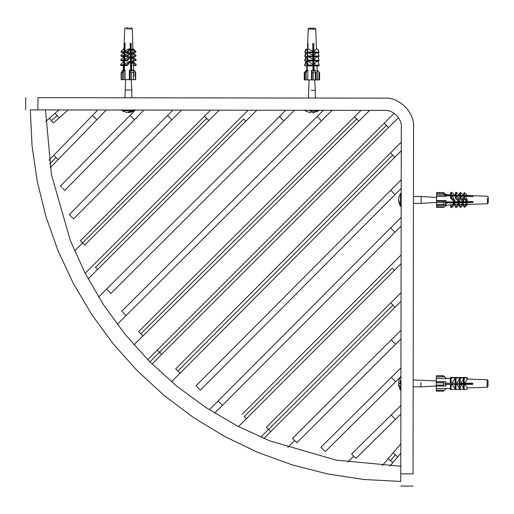 <?xml version="1.0" encoding="UTF-8"?>
<svg xmlns="http://www.w3.org/2000/svg" width="514" height="514" viewBox="0 0 514 514"><rect width="100%" height="100%" fill="white"/><g stroke="black" fill="none" stroke-linecap="round" stroke-linejoin="round"><path stroke-width="0.77" d="M30.307 109.912L37.907 109.912C22.166 109.887 22.166 109.887 37.907 109.912L384.838 110.414C392.985 109.688 402.032 118.76 401.286 126.907L400.785 473.837C400.759 489.579 400.759 489.579 400.785 473.837L400.772 481.438L364.111 479.517L327.816 473.992L292.248 464.907L257.745 452.359L224.657 436.47L193.29 417.387L163.96 395.305L136.962 370.433L112.945 343.519L91.646 314.395L73.277 283.349L58.005 250.665L45.971 216.657L37.297 181.641L32.061 145.944L30.307 109.912M45.515 109.919L51.439 174.625L70.424 240.809L85.151 273.249L103.353 304.526L124.87 334.094L149.452 361.445L176.72 386.117L206.223 407.743L237.455 426.055L269.863 440.896L336.04 460.107L400.791 466.237M124.266 97.776L132.503 97.788L124.266 97.776M307.757 98.045L315.994 98.052L307.757 98.045M400.785 473.837L413.044 473.85C413.018 489.598 413.018 489.598 413.044 473.85L413.545 126.926C414.849 112.714 399.07 96.889 384.857 98.155L37.927 97.654C22.186 97.628 22.186 97.628 37.927 97.654L37.907 109.912L34.078 109.912M384.857 98.155C399.07 96.889 414.849 112.714 413.545 126.926M444.398 390.28L436.302 390.267L436.302 391.154L443.441 391.167L445.882 388.802L445.882 388.449L436.309 388.706L436.309 385.898M436.302 391.16L443.441 391.167M444.983 384.395L445.837 384.395L445.889 385.918L444.404 386.02L443.447 385.134L443.454 382.84L444.411 381.818L445.895 381.716L445.837 383.245L472.707 383.213L472.707 384.356L464.855 384.369L467.008 387.498L467.001 389.368L464.187 389.573L464.2 384.414L461.045 384.369L463.326 387.646L463.32 389.361L460.261 389.586L460.268 384.427L456.753 384.376L459.253 387.839L459.253 389.349L455.976 389.593L455.982 384.433L451.89 384.382L454.742 388.083L454.742 389.329L451.131 389.593L451.138 384.433L444.983 384.388M444.411 381.818L436.315 381.806L436.315 382.827L443.454 382.84M444.404 386.02L436.309 386.008L444.404 386.02M445.837 384.395L444.983 384.453L444.983 383.309L445.837 383.245M443.447 385.134L436.315 385.121L436.315 382.827M445.85 378.143L443.466 375.715L436.328 375.708L443.46 375.721L445.766 378.143M443.46 375.882L436.328 375.708M436.315 385.121L436.309 386.008M436.328 375.869L436.322 376.897L444.417 376.903M488.024 386.239L488.037 380.701M488.03 382.801L488.03 383.817M461.045 383.707L472.707 383.759L461.045 383.823M445.85 378.227L450.373 378.394M454.755 378.555L455.192 378.567M467.014 378.998L472.713 379.21L467.014 379.081M472.7 387.768L487.099 387.286L487.111 379.737L472.713 379.293M455.192 378.651L454.755 378.632M450.373 378.477L445.901 378.31M445.901 378.388L445.901 378.741L436.322 378.452L436.315 381.696L445.895 381.716M451.144 383.29L451.151 378.131L450.373 378.079L450.373 377.366L454.755 377.867L454.755 379.114L451.896 383.232M459.272 377.578L455.192 377.385L455.192 378.073L459.272 377.578L459.265 379.396L456.753 383.232M462.536 377.629L463.339 377.899L459.477 378.066L459.477 377.398L463.339 377.578L463.332 379.621L461.052 383.2M466.339 377.629L467.02 377.906L463.525 378.066L463.525 377.417L467.02 377.584L467.014 379.775L464.862 383.219M445.882 388.661L450.36 388.513M454.742 388.366L455.179 388.353M467.001 387.954L472.7 387.755M451.151 378.131L454.755 377.584L450.373 377.366M444.983 384.299L459.259 384.318M450.367 383.238L450.373 378.079L453.978 377.816M451.89 384.382L451.138 384.433M463.339 377.578L459.477 377.398M458.475 377.835L455.989 378.131L455.982 383.283M455.989 378.131L455.192 378.073L455.186 383.232M456.753 384.376L455.982 384.433M459.259 384.189L463.326 384.324M464.187 384.318L464.078 383.765M466.326 383.932L467.008 384.209L465.369 384.331L472.707 384.344M467.02 377.584L463.525 377.417M460.281 378.124L460.268 383.283M459.471 383.226L459.477 378.066L462.536 377.841M461.045 384.369L460.268 384.427M463.326 383.881L461.688 384.324L466.326 384.164M464.206 378.111L464.2 383.271M463.519 383.226L463.525 378.066L466.339 377.861M464.855 384.369L464.2 384.414M467.008 383.887L467.008 384.331M453.978 377.636L454.755 377.584M455.192 377.385L458.475 377.629M451.131 389.593L450.354 389.541L450.367 384.382M455.186 384.376L455.179 389.535L455.976 389.593M460.261 389.586L459.458 389.528L459.465 384.376M464.187 389.573L463.506 389.528L463.519 384.369M436.322 378.452L436.322 376.897M436.302 390.267L436.309 388.706M444.462 205.227L446.152 205.542L443.826 207.328L436.572 207.322M444.661 206.834L436.572 206.827L436.572 207.2M444.668 205.028L443.71 204.649L443.71 202.638L444.674 201.34L446.158 200.627L446.101 201.989L445.246 202.407L445.246 203.409L446.101 202.998L446.152 204.315L444.205 205.15L436.572 205.137L436.572 205.491L451.208 205.002L454.235 203.351L455.006 203.865L455.006 204.469L451.395 207.784L450.624 207.136L454.235 203.82L454.235 203.351M444.674 201.34L436.579 201.327L436.579 202.632L443.71 202.638M443.71 204.649L436.572 204.643L436.579 202.632M443.723 193.791L436.592 193.784L436.592 192.673L436.592 193.046L436.592 192.673L443.723 192.686L446.165 194.363L446.113 195.057L445.259 194.305L445.252 194.857L446.113 195.609L446.165 196.393L443.723 193.791L443.845 192.564L436.592 192.551M436.592 193.784L436.585 195.082L444.681 195.095M436.572 204.643L436.572 205.015M488.294 202.131L488.294 197.119L487.375 196.232L465.652 195.442L465.131 195.744L472.976 195.995L472.976 196.547L465.131 196.297L467.277 199.875L467.277 200.775L464.47 198.186L463.782 198.751L466.59 201.347L467.277 200.775M488.294 200.389L488.294 201.873M488.3 197.222L488.3 198.712M445.542 195.108L450.637 195.275L451.414 194.626L452.166 195.32L455.455 195.429L456.252 194.767L457.023 195.481L459.741 195.564L460.544 194.902L461.321 195.616L463.789 195.699L464.47 195.134L465.131 195.744M456.021 195.089L452.166 195.32M460.281 195.243L457.023 195.481M464.315 195.391L461.321 195.616M464.47 198.186L464.47 195.686L463.789 196.252L461.321 196.175L463.596 199.946L463.596 200.775L460.538 197.954L459.734 198.616L462.793 201.443L463.596 200.775M460.538 197.954L460.544 195.455L459.741 196.123L457.023 196.033L459.529 200.113L459.522 200.846L456.252 197.819L455.455 198.481L455.455 195.982L452.166 195.879L455.012 201.006L451.408 197.678L450.637 198.327L454.235 201.655L455.012 201.006M452.166 195.879L451.414 195.185L450.637 195.828L446.126 195.68M446.165 196.393L436.585 196.451L436.579 200.576L446.158 200.627M446.107 201.951L472.97 201.533L472.97 202.542L445.246 202.972M454.543 204.887L456.008 204.842L458.726 203.409L459.522 203.91L459.522 204.643L456.239 207.662L455.443 206.994L455.443 204.501M459.722 206.872L459.728 204.373C460.043 205.002 461.058 204.681 462.786 203.403L463.589 203.891L463.589 204.726L460.525 207.54L459.722 206.872L462.786 204.058L462.786 203.403M463.776 206.75L463.776 204.257C464.065 204.842 465.003 204.566 466.59 203.422L467.271 203.827L467.271 204.733L464.45 207.322L463.776 206.75L466.59 204.167L466.59 203.422M472.97 201.533L472.97 202.169M446.113 195.057L445.477 195.057M461.957 196.207L464.348 196.213M472.976 196.226L465.755 196.316M450.637 195.828L450.637 198.327M451.414 195.185L451.408 197.678M450.637 195.275L450.643 192.776L451.421 192.133L451.414 194.626M451.421 192.133L455.019 195.461M453.676 201.835L453.078 202.387M455.012 202.387L454.826 201.816M458.424 201.764L457.736 202.394M459.522 202.394L458.726 201.482L458.726 203.024M462.645 201.694L461.88 202.4M463.589 202.4L462.793 201.559M467.271 202.407L466.59 201.668L465.793 202.407M456.252 197.819L456.252 195.32L455.455 195.982M456.252 194.767L456.259 192.275L459.535 195.301M455.455 195.429L455.462 192.93L456.259 192.275M454.235 202.895L454.235 201.321M452.474 202.387L453.065 201.848M451.922 202.381L452.204 201.861M457.023 196.033L456.252 195.32M450.624 204.643L450.624 207.136M459.741 196.123L459.734 198.616M460.544 194.902L460.544 192.403L463.602 195.365M459.741 195.564L459.741 193.071L460.544 192.403M457.139 202.394L457.813 201.771M456.58 202.387L456.907 201.784M461.321 196.175L460.544 195.455M463.789 196.252L463.782 198.751M464.47 195.134L464.476 192.634L467.284 195.23L467.284 196.136M463.789 195.699L463.795 193.2L464.476 192.634M462.786 202.4L462.793 201.694M461.276 202.4L462.028 201.706M460.717 202.394L461.09 201.719M465.131 196.297L464.47 195.686M466.59 202.407L466.59 201.668M465.189 202.4L466.018 201.642M464.63 202.4L465.048 201.661M467.207 201.623L466.956 201.97M455.455 198.481L458.726 201.507L459.522 200.846M454.235 203.82L455.006 204.469M455.443 206.994L458.726 203.981L459.522 204.643M458.726 203.409L458.726 203.981M462.786 204.058L463.589 204.726M466.59 204.167L467.271 204.733M445.31 202.375L472.97 202.413M445.246 202.998L446.101 202.998M436.585 196.451L436.585 195.082M436.579 201.327L436.579 200.576M436.572 206.827L436.572 205.452M317.536 70.354L319.599 72.75L319.592 79.933M318.943 71.838L318.931 79.933L319.547 79.933L317.446 79.927L317.196 70.354M316.001 71.831L315.384 72.789L313.199 72.789L311.992 71.831L311.535 70.341L313.007 70.399L312.73 43.529L313.823 43.529L313.893 51.381L316.328 49.235L318.115 49.235L319.027 52.049L314.112 52.042L313.906 52.724L313.932 55.191L316.47 52.916L318.108 52.916L319.098 55.975L314.183 55.968L313.945 56.771L313.97 59.489L316.63 56.983L318.07 56.983L319.136 60.266L314.221 60.26L313.983 61.05L314.015 64.346L316.817 61.494L318.005 61.5L319.181 65.105L314.26 65.098L314.035 65.876L314.08 71.26L314.099 70.399L315.538 70.347L316.046 72.133L316.033 79.927M311.992 71.831L311.979 79.921L313.187 79.921L313.199 72.789M314.099 70.399L314.362 71.26L313.27 71.253L313.007 70.399M315.384 72.789L315.371 79.927L313.187 79.921M304.988 72.776L304.975 79.914L304.262 79.908L304.879 79.914L304.262 79.908L304.275 72.776L306.299 70.334L306.729 70.386L305.914 71.247L307.61 70.341L304.988 72.776L304.23 72.725L304.217 79.908M315.371 79.927L315.988 79.927L315.371 79.927M304.975 79.914L306.183 79.914L306.196 71.819M316.431 49.235L315.757 29.137L314.915 28.219L313.713 28.206L309.042 28.206L308.194 29.125L315.57 29.137M312.03 28.212L312.589 28.206M314.799 28.212L313.713 28.206M313.726 43.529L313.726 50.867L313.193 49.228L313.733 49.228M305.856 61.481L307.044 61.481L306.999 62.258L306.081 62.258L305.856 61.481L304.673 65.085L304.898 65.863L306.081 62.258M306.794 70.694L307.064 62.92M307.115 61.481L307.211 58.692M307.276 56.97L307.346 54.94M307.192 56.758L305.014 56.758L306.016 53.7L305.779 52.897L307.417 52.903L307.468 51.387M307.545 49.222L307.745 43.523L308.098 43.523L307.899 49.222M307.79 52.383L307.77 52.903M307.668 55.93L307.629 56.97M307.533 59.682L307.475 61.481M307.385 63.909L307.16 70.367M307.61 70.341L307.944 70.341L307.674 79.914L311.497 79.921L311.535 70.341M313.167 65.098L308.252 65.092L308.021 65.863L306.852 62.258L307.083 61.481L308.272 61.481L312.923 64.346M307.147 56.97L308.214 60.247L307.976 61.044L306.909 57.761L307.147 56.97L308.586 56.97L312.878 59.483M307.179 52.897L308.175 55.962L307.937 56.765L306.942 53.7L307.179 52.897L308.818 52.903L312.84 55.191M307.186 49.222L308.098 52.03L307.899 52.711L306.986 49.903L307.186 49.222L308.965 49.222L312.801 51.381M317.446 79.927L315.988 79.927M306.858 65.863L304.898 65.863M307.154 57.767L306.036 57.761L305.804 56.964L304.725 60.241L304.963 61.037L307.038 61.044M313.701 71.253L313.707 64.873L312.859 62.265L313.09 61.487L313.707 63.395L313.713 60.215L312.923 57.774L313.154 56.977L313.72 56.977M313.713 61.494L313.09 61.487M305.804 56.964L307.243 56.97M312.936 65.869L308.021 65.863M314.015 64.346L314.26 65.098M307.083 61.481L308.252 65.092M305.779 52.897L304.776 55.955L305.014 56.758M308.214 60.247L313.129 60.254M307.976 61.044L312.891 61.05M313.97 59.489L314.221 60.26M313.154 56.977L313.713 58.699L313.72 56.077L312.949 53.713L313.187 52.91L313.726 52.91M313.45 51.31L312.987 51.58M312.788 49.909L313.193 49.228L312.782 49.228M307.34 52.711L305.065 52.711L305.984 49.897L307.449 49.903M305.984 49.897L305.785 49.215L304.866 52.03L305.065 52.711M308.175 55.962L313.09 55.968M312.853 56.771L307.937 56.765M305.785 49.215L307.565 49.222M313.932 55.191L314.183 55.968M313.071 52.91L313.72 54.548L313.726 52.165L312.994 49.909M308.098 52.03L313.02 52.042M312.814 52.717L307.899 52.711M313.893 51.381L314.112 52.042M304.963 61.037L306.036 57.761M306.016 53.7L307.301 53.7M307.989 46.678L308.098 43.523M319.181 65.105L318.95 65.882L314.035 65.876M313.983 61.05L318.905 61.063L319.136 60.266M319.098 55.975L318.86 56.778L313.945 56.771M319.027 52.049L318.821 52.73L313.906 52.724M306.729 70.386L306.729 70.765M307.674 79.914L306.183 79.914M311.979 79.921L311.497 79.921M133.672 70.887L133.974 70.09L135.69 72.39L135.677 79.664M135.233 71.575L135.535 79.664M131.462 72.525L130.145 71.568L129.367 70.077L130.704 70.135L131.147 70.99L132.13 70.996L131.68 70.135L132.959 70.084L133.736 71.568L133.422 72.525L131.462 72.525L131.456 79.664L129.316 79.657L129.367 70.077M133.736 71.568L133.409 79.664L131.456 79.664M122.499 72.513L122.493 79.651L121.285 79.644L121.298 72.513L122.872 70.071L123.636 70.122L122.904 70.983L125.088 70.077L122.499 72.513L121.15 72.365L121.143 79.644M122.493 79.651L123.81 79.651L123.823 71.555M127.164 27.936L125.718 27.936M126.386 27.936L125.853 27.936M127.459 27.936L127.902 27.942M129.065 27.942L129.509 27.942M123.681 70.771L123.848 65.599L123.219 64.822L123.893 64.07L123.996 60.78L123.354 59.984L124.047 59.213L124.131 56.495L123.482 55.692L124.182 54.914L124.26 52.447L123.707 51.766L124.298 51.104L124.549 43.26L125.153 43.26L124.902 51.104L128.564 48.959L129.547 48.965L127.029 51.773L127.575 52.454L130.1 49.646L129.547 48.965M123.54 60.78L123.444 63.37L123.893 64.07M123.694 56.495L123.623 58.538L124.047 59.213M123.868 51.811L123.778 54.266L124.182 54.914M126.071 27.936C125.236 27.865 124.78 28.174 124.703 28.861L123.913 50.475L124.298 51.104M127.029 51.773L124.311 51.766L124.863 52.447L124.786 54.921L128.641 52.64L129.547 52.64L126.804 55.698L127.446 56.501L130.196 53.443L129.547 52.64M126.804 55.698L124.086 55.692L124.735 56.495L124.651 59.213L128.815 56.713L129.612 56.713L126.675 59.984L127.318 60.78L124.6 60.78L124.497 64.07L129.772 61.224L126.54 64.828L127.164 65.606L130.395 62.001L129.772 61.224M124.497 64.07L123.823 64.822L124.446 65.599L124.304 70.11M125.088 70.077L125.14 79.651L129.316 79.657M130.659 70.129L130.203 43.266L131.179 43.266L131.648 70.99M132.901 79.664L135.221 79.664M133.878 72.076L133.871 76.811M133.691 71.491L133.473 64.905L131.995 62.001L132.477 61.23L133.132 61.23L136.358 64.841L135.728 65.619L132.503 62.008L131.995 62.001M133.357 61.481L133.312 60.112L132.04 57.51L132.509 56.713L133.306 56.72L136.236 60.003L135.593 60.793L132.875 60.793M133.197 56.713L132.021 53.45L132.477 52.646L133.383 52.646L136.12 55.711L135.471 56.514L132.734 53.45L132.021 53.45M133.062 52.646L132.034 49.646L132.406 48.965L133.389 48.965L135.908 51.785L135.355 52.467L132.837 49.646L132.034 49.646M130.203 43.266L130.736 43.266M123.636 70.122L123.636 70.836M124.761 51.888L124.806 54.221M124.773 43.26L124.928 50.411M124.446 65.599L127.164 65.606M123.823 64.822L126.54 64.828M123.848 65.599L121.131 65.593L120.507 64.815L123.219 64.822M120.507 64.815L123.739 61.217M130.537 62.836L131.012 63.37M130.453 58.076L131.019 58.712M131.019 56.713L130.434 56.906M130.383 53.854L131.025 54.574M131.025 52.646L130.016 53.443M130.312 49.858L131.031 50.661M131.031 48.965L130.126 49.646M126.675 59.984L123.958 59.984L124.6 60.78M123.354 59.984L120.642 59.977L123.688 56.701M123.996 60.78L121.285 60.774L120.642 59.977M131.012 62.001L130.517 62.001M131.012 64.044L130.543 63.524M131.012 64.456L130.556 64.25M130.505 61.224L131.012 61.224M124.651 59.213L123.958 59.984M133.01 65.612L135.728 65.619M124.735 56.495L127.446 56.501M123.482 55.692L120.771 55.692L123.514 52.634L124.42 52.634M124.131 56.495L121.413 56.495L120.771 55.692M129.946 57.51L131.623 57.51M131.019 59.386L130.466 58.763M131.019 59.791L130.479 59.547M124.786 54.921L124.086 55.692M124.863 52.447L127.575 52.454M123.707 51.766L120.996 51.76L123.514 48.952L124.497 48.952M124.26 52.447L121.542 52.441L120.996 51.76M132.753 56.508L135.471 56.514M131.025 53.45L130.376 53.443M131.025 55.242L130.395 54.542M131.025 55.653L130.408 55.364M124.902 51.104L124.311 51.766M132.638 52.46L135.355 52.467M131.031 49.646L130.312 49.646M131.031 51.329L130.325 50.545M131.031 51.741L130.338 51.413M127.318 60.78L130.254 57.51L129.612 56.713M132.503 62.008L133.132 61.23M135.593 60.793L132.657 57.51L133.306 56.72M132.04 57.51L132.657 57.51M132.734 53.45L133.383 52.646M132.837 49.646L133.389 48.965M130.999 70.707L131.038 43.266M131.68 70.99L131.68 70.135M125.14 79.651L123.81 79.651M121.902 109.745L121.902 110.716L126.72 112.521L132.355 110.728L132.355 109.758M133.833 109.765L133.833 110.728L130.003 112.527L128.359 112.547M132.355 110.728L122.897 110.716M131.828 97.788L131.841 90.053L125.834 90.04M134.829 109.765L134.829 110.728L133.833 110.728M401.479 193.457L400.509 193.45C398.048 197.684 398.042 201.918 400.49 206.159L401.46 206.159M401.46 206.32L400.49 206.32L398.639 199.882M400.49 206.159L400.509 193.45M413.436 203.351L421.172 203.364L421.184 196.476L436.585 197.447M305.393 110.009L305.393 110.979L310.739 112.849L311.78 110.985L311.786 110.022M313.958 110.022L312.975 112.849L311.934 110.985L311.94 110.022M311.78 110.985L309.762 110.985M313.09 53.238L312.788 50.173M315.326 98.052L315.339 90.316L311.343 90.31M318.327 110.028L318.327 110.998L313.958 110.992M401.196 386.239L400.233 386.239L398.376 384.523L398.98 383.38M401.209 376.916L400.245 376.916L398.376 382.23L400.233 384.125L401.203 384.125M398.376 384.523L400.226 389.843L400.233 386.239M413.166 386.849L420.908 386.856L420.915 382.435M400.233 384.125L400.239 380.521M395.292 454.742L397.759 456.837L392.805 462.677L388.128 458.713L382.204 465.697M388.732 459.227L390.332 460.583M388.128 458.713L393.081 452.873L395.292 454.742L390.537 460.756M355.502 457.923L352.019 454.389M353.76 456.156L347.721 462.099M395.086 418.961L391.604 415.421M321.417 447.797L323.081 449.48L320.922 447.302L400.939 367.863M391.829 377.893L395.651 381.748L325.24 451.652L323.081 449.48L324.829 451.241M395.24 381.337L391.334 377.398M296.417 442.348L292.909 438.84M294.663 440.594L287.756 447.482M395.182 343.866L391.681 340.352M401.036 301.294L270.717 431.593L266.38 427.262L390.724 302.932L392.889 305.098L260.829 437.151M267.614 428.49L268.616 429.492M391.957 304.166L392.959 305.168M395.06 307.269L392.889 305.098M401.087 263.669L246.392 418.647L244.105 416.366M394.431 270.338L392.266 268.173L244.285 416.539M392.266 268.173L392.625 268.533M401.145 226.044L222.478 405.295L218.135 400.971L209.359 409.774M218.701 401.53L220.185 403.008M394.951 232.257L390.608 227.933L218.135 400.971M391.167 228.492L392.657 229.976M392.78 230.092L393.133 230.452M401.196 188.413L200.434 390.081L196.085 385.757L390.685 190.289L392.921 192.512M196.65 386.316L198.32 387.98M391.25 190.848L392.735 192.326M395.028 194.613L392.857 192.448M177.889 371.024L175.717 368.866L390.479 152.928L392.651 155.087L177.889 371.024L180.061 373.19L171.509 381.786M176.283 369.425L178.249 371.384M391.038 153.487L391.713 154.155M391.719 154.161L392.715 155.151M401.248 150.788L394.823 157.245L392.651 155.087M161.223 354.03L157.714 350.529M388.089 127.164L386.335 125.41L159.468 352.283L159.828 352.643M159.468 352.283L149.876 361.869M386.701 125.776L384.581 123.656M49.325 118.342L55.075 113.286L58.519 117.198L59.123 117.892L53.366 122.949L49.325 118.342L45.701 121.522M49.845 118.94L51.233 120.514M57.099 115.586L51.342 120.642L51.676 121.021M57.722 159.192L54.163 155.736M55.942 157.464L49.633 163.953M96.433 119.357L92.873 115.901M61.571 187.218L60.414 186.081L134.411 110.992M60.915 186.576L61.564 187.218M130.55 115.901L134.417 119.711L64.783 190.386L62.599 188.233L64.366 189.974M134.006 119.306L130.055 115.412M73.206 218.469L69.686 214.981M171.445 119.46L167.924 115.965M219.163 110.176L84.739 245.069L80.396 240.738L204.514 116.19L206.686 118.355L82.632 242.968M81.63 241.972L82.446 242.781M82.568 242.904L74.594 250.903M205.921 117.597L207.039 118.708M208.857 120.52L206.686 118.355M256.794 110.227L97.634 269.458L95.347 267.177M245.776 121.253L243.604 119.087L95.527 267.351M294.419 110.285L110.934 293.436L106.604 289.099L98.624 297.066M107.163 289.665L108.647 291.149M283.844 120.841L279.513 116.505L106.604 289.099M280.072 117.063L281.556 118.554M281.678 118.67L282.032 119.03M332.05 110.337L126.091 315.545L121.767 311.208L317.157 116.524L319.676 119.055M122.326 311.767L123.996 313.437M317.716 117.089L319.2 118.58M321.481 120.867L319.322 118.695M369.688 110.388L142.931 335.976L138.607 331.633L354.512 116.839L356.735 119.075M139.172 332.198L140.65 333.682M358.836 121.182L356.677 119.01L140.772 333.804L141.125 334.164M355.078 117.404L356.555 118.888M487.375 198.186L487.368 203.788L488.294 202.837M130.145 71.568L130.132 79.657M126.495 28.861L132.265 28.868L131.777 28.064L130.691 27.942M25.719 97.634L25.7 109.893M413.025 486.064L400.766 486.045M392.805 462.677L389.953 466.037M393.081 452.873L400.83 443.743M397.759 456.837L400.811 453.232M400.881 405.475L351.608 453.971M400.869 414.085L355.906 458.34M395.651 381.748L399.828 377.597M400.522 376.916L400.926 376.511M400.991 330.239L292.498 438.423M400.978 338.906L296.829 442.766M270.717 431.593L263.868 438.442M401.048 292.614L390.724 302.932M246.392 418.647L238.47 426.581M401.1 254.983L242.055 414.316M222.478 405.295L214.679 413.121M401.158 217.351L390.608 227.933M401.209 179.714L390.685 190.289M394.823 157.245L180.061 373.19M401.261 142.082L390.479 152.928M394.116 113.292L147.717 359.691M398.446 117.635L152.054 364.028M55.075 113.286L58.885 109.945M59.123 117.892L68.156 109.957M97.801 109.996L49.068 160.137M106.334 110.009L50.237 167.737M134.829 110.561L135.336 110.054M134.417 119.711L143.926 110.067M172.916 110.105L69.268 214.569M181.538 110.118L73.618 218.887M210.522 110.163L204.514 116.19M248.14 110.214L85.163 273.268M97.634 269.458L88.157 278.941M285.758 110.272L279.513 116.505M126.091 315.545L117.263 324.347M323.383 110.324L317.157 116.524M142.931 335.976L133.974 344.888M361.008 110.382L354.512 116.839M487.111 379.724L488.037 380.681M487.099 387.286L488.024 386.329M446.165 194.729L450.637 194.896M459.426 204.726L460.268 204.701M463.589 204.585L464.303 204.566M467.271 204.463L487.368 203.788M308.194 29.125L307.468 49.222M307.398 51.162L307.333 52.903M307.269 54.702L307.186 56.97M307.154 57.831L307.006 61.95M306.98 62.65L306.697 70.367M316.83 61.057L316.842 61.494M316.99 65.876L317.196 72.069M123.206 70.071L123.366 65.599M132.933 48.965L132.265 28.868M124.934 97.776L125.609 79.651M131.841 90.053L131.211 79.657M130.003 112.527L134.829 110.728M421.172 203.364L436.579 202.426M413.442 196.457L421.184 196.47M308.432 98.045L309.1 79.921M315.339 90.316L314.709 79.927M313.591 61.494L313.469 59.457M313.315 56.977L313.154 54.343M312.975 112.849L318.327 110.998M400.226 389.843L401.19 389.843M420.908 386.856L436.309 385.924M413.179 379.949L436.315 380.938"/></g></svg>
